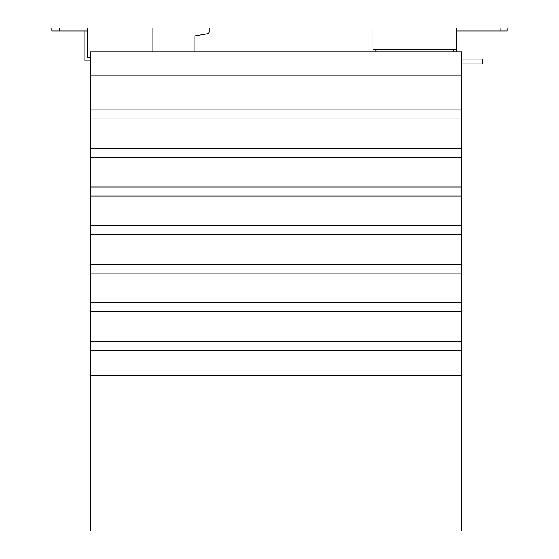 <?xml version="1.0" encoding="UTF-8"?>
<svg xmlns="http://www.w3.org/2000/svg" width="559" height="559" viewBox="0 0 559 559"><rect width="100%" height="100%" fill="white"/><g stroke="black" fill="none" stroke-linecap="round" stroke-linejoin="round"><path stroke-width="0.84" d="M194.874 51.91L194.874 35.937L207.585 33.701A1.796 1.796 0 0 0 209.066 31.926L209.066 27.95L152.167 27.95L152.167 51.91M194.874 35.937L207.585 33.701M456.78 30.948L507.09 30.948L507.09 27.95L456.78 27.95L456.78 49.513L372.93 49.513L372.93 27.95L456.78 27.95M507.09 27.95L507.09 30.948M375.928 51.91L375.928 49.513M372.93 51.91L372.93 49.513M461.573 63.887L482.536 63.887L482.536 59.093L461.573 59.093M453.789 51.91L453.789 49.513M456.78 51.91L456.78 49.513M461.573 75.863L461.573 51.91L90.237 51.91L90.237 75.863L461.573 75.863L461.573 118.913L90.237 118.913L90.237 75.863M461.573 350.248L90.237 350.248L90.237 531.05L461.573 531.05L461.573 118.913M90.237 109.927L461.573 109.927M461.573 157.47L90.237 157.47L90.237 118.913M90.237 148.484L461.573 148.484M461.573 196.027L90.237 196.027L90.237 157.47M90.237 187.041L461.573 187.041M461.573 234.577L90.237 234.577L90.237 196.027M90.237 225.598L461.573 225.598M461.573 273.134L90.237 273.134L90.237 234.577M90.237 264.155L461.573 264.155M461.573 311.691L90.237 311.691L90.237 273.134M90.237 302.705L461.573 302.705M90.237 350.248L90.237 311.691M90.237 341.263L461.573 341.263M90.237 375.327L461.573 375.327M51.91 27.95L51.91 30.948L51.91 27.95L87.84 27.95L87.84 57.898L90.237 57.898M90.237 60.889L84.849 60.889L84.849 30.948M51.91 30.948L87.84 30.948M500.102 27.95L500.102 30.948M59.89 27.95L59.89 30.948"/></g></svg>
